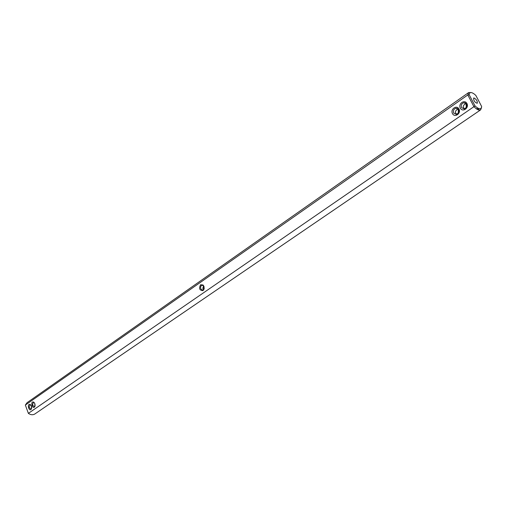 <?xml version="1.0" encoding="UTF-8"?>
<svg xmlns="http://www.w3.org/2000/svg" width="507" height="507" viewBox="0 0 507 507"><rect width="100%" height="100%" fill="white"/><g stroke="black" fill="none" stroke-linecap="round" stroke-linejoin="round"><path stroke-width="0.76" d="M200.588 284.738L203.053 284.985L203.953 286.316L204.188 288.705L203.073 290.612C199.574 290.505 198.75 288.546 200.588 284.738M201.387 285.352L203.282 285.542L204.023 288.882L202.889 290.067C200.455 289.434 199.954 287.862 201.387 285.352M481.498 107.661L480.63 109.873C479.096 110.672 476.865 109.613 473.925 106.685L475.002 105.881L469.203 94.771L467.809 94.955L25.35 405.061L28.373 413.357L473.925 106.685L467.809 94.955L468.652 92.566L471.028 92.534M452.459 113.593C450.134 109.182 456.718 104.575 459 109.049C461.332 113.505 454.703 118.068 452.459 113.593M460.324 108.13C457.979 103.701 464.64 99.03 466.947 103.529C469.305 108.004 462.593 112.624 460.324 108.13M34.837 403.661L34.818 406.582C32.435 410.366 30.021 400.391 33.747 402.165L34.837 403.661M31.377 406.063L31.358 408.972C29 412.717 26.598 402.812 30.293 404.567L31.377 406.063M203.744 289.415L202.787 288.445L203.58 285.859M468.652 92.566L27.086 402.672L25.35 405.061M479.457 108.771L477.993 109.772M28.373 413.357C30.718 414.96 32.885 415.157 34.894 413.953L480.63 109.873M453.676 113.112C452.922 110.799 453.613 109.176 455.761 108.232C459.691 109.417 459.982 111.508 456.63 114.5L453.676 113.112M461.547 107.642C460.787 105.31 461.497 103.669 463.677 102.718C467.65 103.916 467.936 106.02 464.526 109.03L461.547 107.642M35.034 405.936L34.394 406.601C32.499 405.752 32.169 404.39 33.405 402.507L34.4 402.818M31.573 408.338L30.952 408.984C29.07 408.135 28.741 406.779 29.964 404.909L30.933 405.201M458.448 113.175L458.189 108.967L456.699 109.823L455.616 111.103L455.311 112.491L456.864 114.43M476.726 109.075L476.764 108.644L476.656 109.024M477.676 108.91L477.467 108.656L477.366 109.233L477.6 108.904M478.107 108.669L477.828 108.137M469.203 94.771C469.501 91.944 471.339 91.824 474.704 94.403L475.896 95.506L481.65 106.502C481.251 109.74 479.033 109.531 475.002 105.881M31.618 407.064L31.276 406.823M474.032 97.952C476.504 99.435 477.575 101.216 477.264 103.289C474.767 102.427 473.557 100.678 473.633 98.041L474.032 97.952M466.313 107.788L466.066 103.491L464.564 104.353L463.48 105.64L463.17 107.034L464.723 108.98M35.103 405.372L34.85 403.692M31.649 407.729L31.396 406.113M478.031 108.663L477.727 108.08M203.282 285.542L203.053 284.985M204.023 288.882L204.017 289.339M201.805 285.149L202.242 285.092M34.172 402.634L33.747 402.165M34.996 406.025L34.818 406.582M30.718 405.03L30.293 404.567M31.535 408.42L31.358 408.972M457.422 108.378L455.761 108.232M465.401 102.883L463.677 102.718"/></g></svg>
